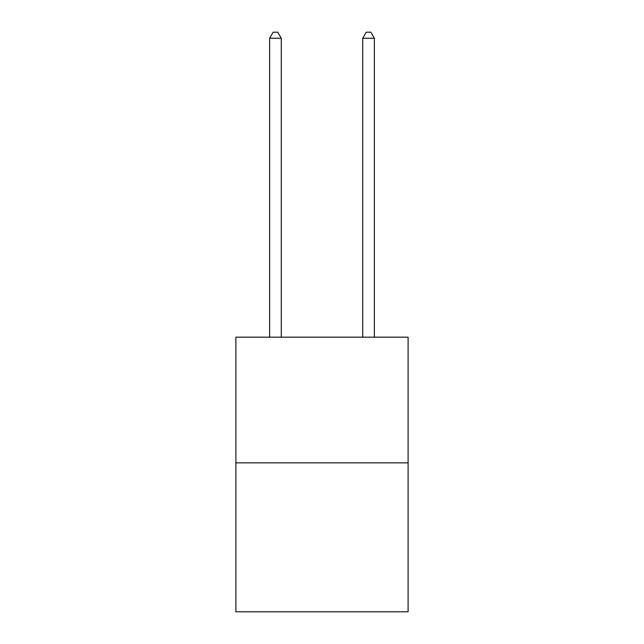 <?xml version="1.0" encoding="UTF-8"?>
<svg xmlns="http://www.w3.org/2000/svg" width="644" height="644" viewBox="0 0 644 644"><rect width="100%" height="100%" fill="white"/><g stroke="black" fill="none" stroke-linecap="round" stroke-linejoin="round"><path stroke-width="0.97" d="M408.111 462.851L408.111 337.174L235.889 337.174L235.889 611.8L408.111 611.8L408.111 462.851L235.889 462.851M281.275 337.174L281.275 38.254L269.635 38.254L269.635 337.174M269.635 38.254L273.128 32.2L277.781 32.2L281.275 38.254M374.365 337.174L374.365 38.254L362.725 38.254L362.725 337.174M362.725 38.254L366.219 32.2L370.872 32.2L374.365 38.254"/></g></svg>
